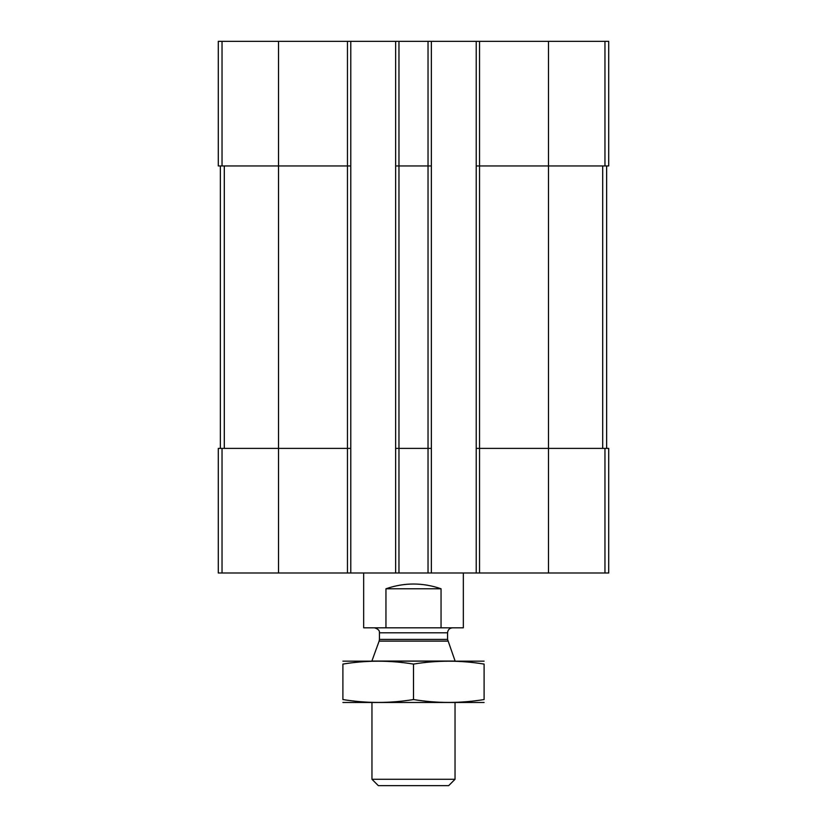 <?xml version="1.0" encoding="UTF-8"?>
<svg xmlns="http://www.w3.org/2000/svg" width="827" height="827" viewBox="0 0 827 827"><rect width="100%" height="100%" fill="white"/><g stroke="black" fill="none" stroke-linecap="round" stroke-linejoin="round"><path stroke-width="1.24" d="M479.536 41.35L479.536 165.958L476.218 165.958L476.218 41.35L608.713 41.35L608.713 165.958L548.487 165.958L548.487 572.997L218.287 572.997L218.287 448.389L222.039 448.389L222.039 572.997M604.961 448.389L604.961 572.997L608.713 572.997L608.713 448.389L479.536 448.389L479.536 165.958L548.487 165.958L548.487 41.35M476.218 41.35L431.363 41.35L431.363 165.958L428.035 165.958L428.035 572.997M431.363 41.35L395.637 41.35L395.637 572.997M398.965 41.35L398.965 165.958L428.035 165.958L428.035 41.35M431.363 165.958L431.363 448.389L398.965 448.389L398.965 165.958L395.637 165.958M395.637 41.35L350.782 41.35L350.782 165.958L347.464 165.958L347.464 572.997M350.782 41.35L218.287 41.35L218.287 165.958L347.464 165.958L347.464 41.35M604.961 572.997L548.487 572.997M479.536 572.997L479.536 448.389L476.218 448.389L476.218 572.997M476.218 165.958L476.218 448.389M431.363 448.389L431.363 572.997M398.965 572.997L398.965 448.389L395.637 448.389M350.782 165.958L350.782 572.997M350.782 448.389L222.039 448.389M220.364 165.958L220.364 448.389M606.636 165.958L606.636 448.389M363.663 572.997L363.663 627.817L463.337 627.817L463.337 572.997M385.951 627.817L385.951 588.772L441.049 588.772C422.68 582.435 404.32 582.435 385.951 588.772M441.049 627.817L441.049 588.772M455.036 779.282L371.964 779.282L378.332 785.65L448.668 785.65L455.036 779.282L455.036 702.578M371.964 661.042L455.036 661.042M447.862 641.101L379.138 641.101L379.438 639.395L447.562 639.395L455.036 660.825M447.562 639.395L447.562 632.8C447.852 629.771 449.516 628.117 452.545 627.817M342.895 702.474L484.105 702.474M484.105 699.539C484.105 703.395 484.105 703.395 484.105 699.539C460.577 703.395 437.038 703.395 413.5 699.539C389.962 703.395 366.423 703.395 342.895 699.539C342.895 703.395 342.895 703.395 342.895 699.539L342.895 664.081C342.895 660.235 342.895 660.235 342.895 664.081C366.423 660.235 389.962 660.235 413.5 664.081C437.038 660.235 460.577 660.235 484.105 664.081C484.105 660.235 484.105 660.235 484.105 664.081L484.105 699.539M413.5 699.539L413.5 664.081M342.895 661.155L484.105 661.155M604.961 41.35L604.961 165.958M278.513 41.35L278.513 572.997M222.039 41.35L222.039 165.958M224.303 165.958L224.303 448.389M602.697 165.958L602.697 448.389M379.438 639.395L379.438 632.8L447.562 632.8M371.964 779.282L371.964 702.578M379.138 641.101L371.964 660.825M379.438 632.8C379.159 632.676 380.73 629.75 374.455 627.817"/></g></svg>
